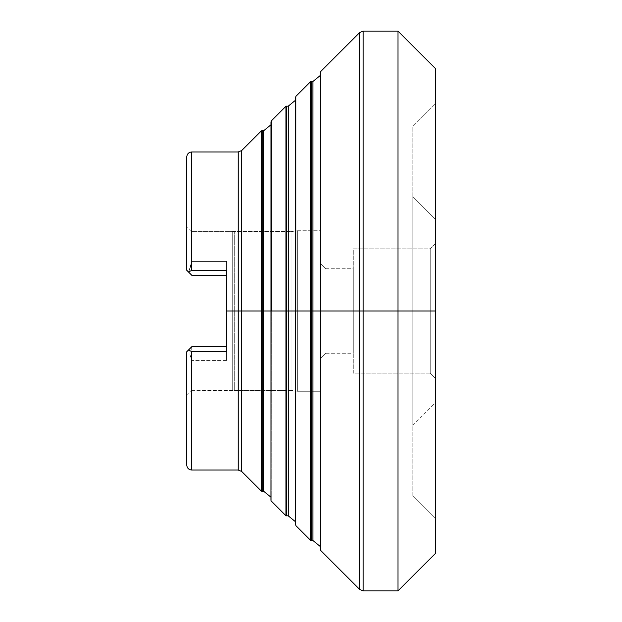 <?xml version="1.0" encoding="UTF-8"?>
<svg xmlns="http://www.w3.org/2000/svg" width="622" height="622" viewBox="0 0 622 622"><rect width="100%" height="100%" fill="white"/><g stroke="black" fill="none" stroke-linecap="round" stroke-linejoin="round"><path stroke-width="0.47" stroke-dasharray="3.11 2.33" d="M359.671 32.554L359.671 311L363.186 311L363.186 31.1L363.186 311L397.971 311L397.971 31.1L397.971 311L435.244 311L435.244 297.915L435.244 378.09L430.276 373.122L430.276 248.878L435.244 243.91L435.244 402.939L435.244 219.061L412.884 196.692L412.884 425.308L435.244 402.939L435.244 68.373L435.244 311L359.671 311L359.671 32.554L359.671 311L320.175 311L320.19 72.65L320.19 549.35L320.47 71.755M310.557 81.669L310.557 311L312.874 311L312.874 540.471L312.874 81.529L312.874 311L320.33 311L312.874 311L312.874 540.471L312.874 311L311.451 311L311.451 540.604L311.451 81.396L311.451 311L310.557 311L310.557 81.669L310.557 311L295.87 311L295.87 96.356M295.598 311L295.598 97.25L295.598 311M285.957 106.269L285.957 311L288.274 311L288.274 515.871L288.274 106.129L288.274 311L295.73 311L288.274 311L288.274 515.871L288.274 311L286.851 311L286.851 516.003L286.851 105.997L286.851 311L285.957 311L285.957 106.269L285.957 311L271.27 311L271.27 120.956M270.998 311L270.998 121.85L270.998 311M261.357 130.869L261.357 311L263.681 311L263.681 491.271L263.681 130.729L263.681 311L271.13 311L263.681 311L263.681 491.271L263.681 311L262.251 311L262.251 491.411L262.251 130.589L262.251 311L261.357 311L261.357 130.869L261.357 311L241.717 311L241.717 150.508M412.884 496.123L412.884 125.877L435.244 103.509L435.244 518.491L412.884 496.123L412.884 495.236L412.884 496.123L435.244 518.491L435.244 311L435.244 553.627L435.244 103.509L435.244 518.491L435.244 103.509L412.884 125.877L412.884 496.123M353.242 373.122L353.242 248.878L430.276 248.878L430.276 373.122L353.242 373.122L353.242 371.933L353.242 373.122L430.276 373.122L430.276 248.878L353.242 248.878L353.242 373.122M186.755 351.749L191.724 346.781L186.755 351.749L186.755 465.062L186.755 351.749L186.755 361.265L186.755 351.749L191.724 346.781L191.724 390.639L291.119 390.391L297.308 391.261L320.936 391.261L320.936 311L320.936 358.21L325.912 353.242L325.912 268.758L353.242 268.758L353.242 353.242L325.912 353.242L320.936 358.21L320.936 263.79L325.912 268.758L325.912 353.242L325.912 268.758L320.936 263.79L320.936 358.21L320.936 230.739L320.936 391.261L297.308 391.261L297.308 230.739L320.936 230.739L297.308 230.739L297.308 391.261L291.119 390.391L291.119 231.609L297.308 230.739L291.119 231.609L291.119 390.391L234.712 390.391L234.712 231.609L291.119 231.609L234.712 231.609L234.712 390.391L232.729 390.639L232.729 231.361L234.712 231.609L232.729 231.361L232.729 390.639L191.724 390.639L191.724 346.781L226.517 346.781L226.517 261.434L191.724 261.434L191.724 231.361L232.729 231.361L191.724 231.361L191.724 261.434L191.724 231.361L191.724 261.434L190.503 266.83L191.724 261.434L226.517 261.434L226.517 360.566L191.724 360.566L188.637 349.875L186.755 351.749L186.755 395.608L191.724 390.639L191.724 360.566L191.724 390.639L186.755 395.608L186.755 351.749L186.755 465.062M363.186 590.9L363.186 31.1M320.47 550.245L320.47 71.755L320.47 550.245L320.47 311L359.671 311L359.671 589.446M295.87 525.644L295.87 96.356L295.87 525.644L295.87 311L310.557 311L310.557 540.331M271.27 501.044L271.27 120.956L271.27 501.044L271.27 311L285.957 311L285.957 515.731M238.203 151.962L238.203 311L241.717 311L241.717 471.492L241.717 311L238.203 311L238.203 470.038L238.203 311L226.517 311L226.517 270.469L191.724 270.469L191.724 151.962M186.755 156.938L186.755 270.251L186.755 156.938L186.755 270.251L188.637 272.125L190.503 266.83L188.637 272.125L186.755 270.251L186.755 226.392L186.755 270.251L188.637 272.125L186.755 270.251M191.724 270.469L191.724 151.962L191.724 270.469L188.427 271.923L186.895 270.383L191.724 275.219L188.427 271.923L191.724 270.469L226.517 270.469L226.517 311L238.203 311L238.203 470.038M435.244 301.989L435.244 219.061L435.244 301.989M435.244 297.915L435.244 243.91L435.244 297.915M186.755 361.265L186.755 394.861L186.755 361.265M191.724 351.531L191.724 470.038L191.724 351.531L226.517 351.531L226.517 261.434L226.517 275.219L191.724 275.219L226.517 275.219L191.724 275.219L188.637 272.125L191.724 261.434L226.517 261.434L226.517 360.566L226.517 311L226.517 351.531L226.517 346.781L226.517 351.531L191.724 351.531L188.427 350.077L191.724 351.531L191.724 470.038M187.261 351.243L187.797 350.707M187.79 350.715L191.724 346.781L226.517 346.781L191.724 346.781L226.517 346.781L226.517 351.531L226.517 346.781L191.724 346.781L188.637 349.875L191.724 360.566L226.517 360.566L226.517 346.781L191.724 346.781L187.79 350.715M238.203 311L238.203 151.962L238.203 311M241.717 471.492L241.717 150.508L241.717 311L261.357 311L261.357 491.131M261.357 311L261.357 491.131L261.357 311M262.251 311L262.251 130.589L262.251 311M263.681 311L263.681 130.729L263.681 311M285.957 311L285.957 515.731L285.957 311M286.851 311L286.851 516.003L286.851 311M288.274 311L288.274 106.129L288.274 311M310.557 311L310.557 540.331L310.557 311M311.451 311L311.451 81.396L311.451 311M312.874 311L312.874 81.529L312.874 311M359.671 311L359.671 589.446L359.671 311M397.971 311L397.971 590.9L397.971 311M232.729 390.639L232.729 231.361L232.729 390.639M234.712 390.391L234.712 231.609L234.712 390.391M291.119 390.391L291.119 231.609L291.119 390.391M297.308 391.261L297.308 230.739L297.308 391.261M320.936 391.261L320.936 230.739L320.936 391.261M320.936 311L320.936 264.692L320.936 311M325.912 353.242L353.242 353.242L353.242 268.758L325.912 268.758L325.912 353.242M353.242 353.242L353.242 268.758L353.242 353.242M430.276 373.122L435.244 378.09L435.244 243.91L430.276 248.878L430.276 373.122M412.884 425.308L412.884 196.692L435.244 219.061L435.244 402.939L412.884 425.308L412.884 424.756L412.884 425.308M412.884 196.692L412.884 424.756L412.884 196.692M226.517 275.219L226.517 261.434L226.517 275.219L226.517 270.469L226.517 275.219L191.724 275.219L226.517 275.219L191.724 275.219L188.637 272.125L191.724 261.434L226.517 261.434L226.517 275.219M320.175 546.404L320.175 75.596M295.574 521.804L295.574 100.196M270.974 497.211L270.974 124.789M191.724 231.361L186.755 226.392"/><path stroke-width="0.93" d="M320.175 311L312.874 311L312.874 81.529L312.874 540.471L312.874 311L320.175 311L320.19 72.65L320.175 311L359.671 311L359.671 32.554L359.671 311L435.244 311L435.244 68.373L435.244 311L397.971 311L397.971 31.1L397.971 311L363.186 311L363.186 31.1L363.186 311L359.671 311L359.671 32.554L363.186 31.1L363.186 590.9L363.186 311L363.186 590.9L359.671 589.446L359.671 311L320.47 311L320.47 71.755L320.19 549.35L320.175 72.463L320.47 550.245L320.175 311M310.557 81.669L295.87 96.356L295.87 311L295.598 97.25L295.598 311L288.274 311L288.274 106.129L288.274 515.871L288.274 311L310.557 311L310.557 81.669L310.557 311L311.451 311L311.451 540.604L311.451 311L312.874 311L312.874 540.471L312.874 311L311.451 311L311.451 81.396L311.451 311L310.557 311L310.557 81.669L312.874 81.529L320.175 75.596M285.957 106.269L271.27 120.956L271.27 311L270.998 121.85L270.998 311L263.681 311L263.681 130.729L263.681 491.271L263.681 311L285.957 311L285.957 106.269L285.957 311L286.851 311L286.851 516.003L286.851 311L288.274 311L288.274 515.871L288.274 311L286.851 311L286.851 105.997L286.851 311L285.957 311L285.957 106.269L288.274 106.129L295.574 100.196M295.87 525.644L310.557 540.331L310.557 311L295.87 311L295.87 96.356L295.574 524.937L295.87 96.356M271.27 501.044L285.957 515.731L285.957 311L271.27 311L271.27 120.956L270.974 500.337L271.27 120.956M262.251 311L262.251 491.411L262.251 311L263.681 311L263.681 491.271L263.681 311L262.251 311L262.251 130.589L262.251 311L261.357 311L261.357 130.869L261.357 311L262.251 311L262.251 491.411L262.251 130.589L262.251 311M261.357 130.869L241.717 150.508L241.717 311L261.357 311L261.357 130.869L263.681 130.729L270.974 124.789M238.203 151.962L191.724 151.962L191.724 270.469L226.517 270.469L226.517 311L238.203 311L238.203 470.038L238.203 311L241.717 311L241.717 471.492L241.717 150.508L241.717 311L238.203 311L238.203 151.962L241.717 150.508M186.755 270.251L186.755 156.938C187.051 153.922 188.707 152.266 191.724 151.962M186.895 270.383L188.427 271.923L191.724 270.469L191.724 151.962L191.724 270.469L188.427 271.923L191.724 275.219L226.517 275.219L191.724 275.219L186.895 270.383M241.717 471.492L261.357 491.131L261.357 311L241.717 311L241.717 471.492L238.203 470.038L238.203 311L226.517 311L226.517 351.531L191.724 351.531L191.724 470.038C188.707 469.734 187.051 468.078 186.755 465.062L186.755 351.749M191.724 270.469L226.517 270.469L226.517 351.531L191.724 351.531L188.427 350.077L187.261 351.243M238.203 311L238.203 151.962L238.203 311M261.357 311L261.357 491.131L261.357 311M263.681 311L263.681 130.729L263.681 311M270.998 311L270.998 500.15L270.998 311M285.957 311L285.957 515.731L285.957 311M286.851 311L286.851 516.003L286.851 311M288.274 311L288.274 106.129L288.274 311M295.598 311L295.598 524.75L295.598 311M310.557 311L310.557 540.331L310.557 311M311.451 311L311.451 81.396L311.451 311M312.874 311L312.874 81.529L312.874 311M359.671 311L359.671 589.446L359.671 311M435.244 553.627L435.244 311L435.244 553.627L397.971 590.9L397.971 311L397.971 590.9L363.186 590.9M191.724 351.531L188.427 350.077L191.724 346.781L226.517 346.781L191.724 346.781L187.79 350.722M261.357 491.131L263.681 491.271L270.974 497.211M285.957 515.731L288.274 515.871L295.574 521.804M310.557 540.331L312.874 540.471L320.175 546.404M363.186 31.1L397.971 31.1L435.244 68.373M359.671 32.554L320.47 71.755M238.203 470.038L191.724 470.038M359.671 589.446L320.47 550.245"/></g></svg>
